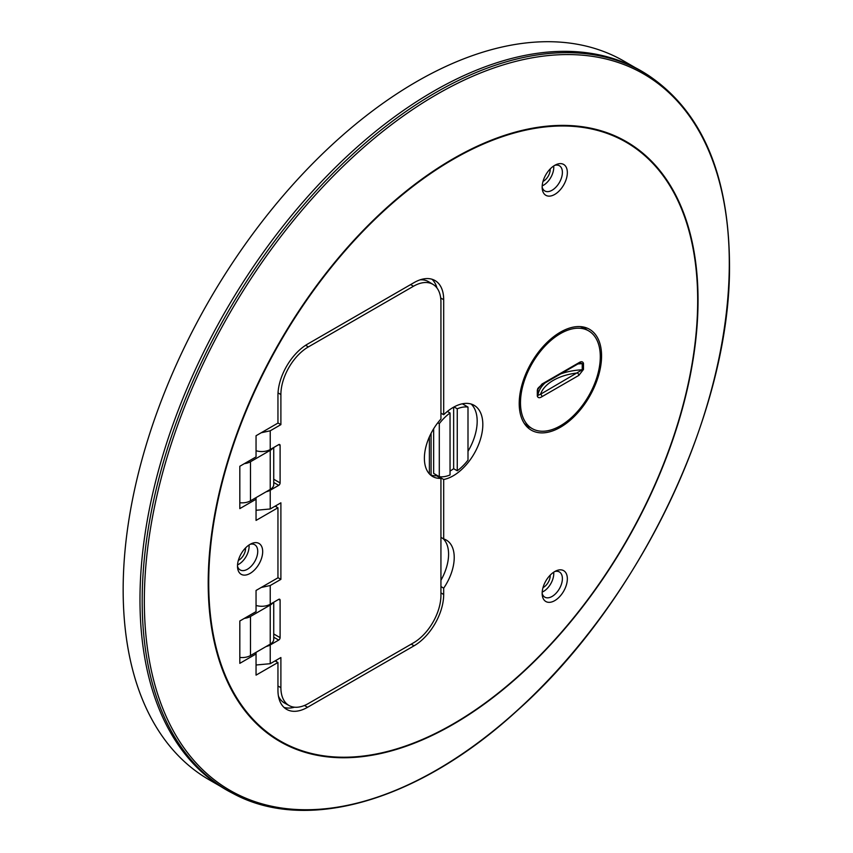 <?xml version="1.0" encoding="UTF-8"?>
<svg xmlns="http://www.w3.org/2000/svg" width="853" height="853" viewBox="0 0 853 853"><rect width="100%" height="100%" fill="white"/><g stroke="black" fill="none" stroke-linecap="round" stroke-linejoin="round"><path stroke-width="1.28" d="M550.196 575.157A9.543 5.513 -60 0 1 543.468 587.365A9.543 5.513 -60 0 1 543.009 587.61M554.749 571.542A17.806 10.279 120 0 0 542.252 595.095A17.806 10.279 120 0 0 554.749 600.629A17.806 10.279 120 0 0 567.32 579.731A17.806 10.279 120 0 0 556.295 570.764A17.806 10.279 120 0 0 554.749 571.542A14.554 8.402 -60 0 1 559.376 571.958A14.554 8.402 -60 0 1 562.394 578.622A14.554 8.402 -60 0 1 552.104 596.439A14.554 8.402 -60 0 1 544.822 597.164A14.554 8.402 -60 0 1 542.156 593.357M542.199 592.099A14.554 8.402 120 0 0 553.757 573.632A14.554 8.402 120 0 0 553.682 572.214M139.977 599.648A415.027 239.618 -60 0 1 324.503 178.458A415.027 239.618 -60 0 1 646.03 73.848L648.099 75.171A414.921 239.554 -60 0 0 326.656 179.759A414.921 239.554 -60 0 0 142.184 600.832A414.921 239.554 -60 0 0 233.306 793.631L231.12 792.49A415.027 239.618 -60 0 1 139.977 599.648M440.937 537.369L443.688 538.957L443.688 479.493A41.893 24.183 120 0 0 482.819 424.517A41.893 24.183 120 0 0 474.14 405.335A41.893 24.183 120 0 0 443.688 414.718L440.937 413.129M467.998 451.301A41.893 24.183 120 0 0 477.179 421.254A41.893 24.183 120 0 0 471.133 404.034M256.049 652.342L256.049 675.139L277.95 662.493L277.95 690.184A41.893 24.183 120 0 0 286.629 709.355A41.893 24.183 120 0 0 307.57 707.286L414.057 645.806A41.893 24.183 120 0 0 443.688 594.498L443.688 588.154A37.895 21.879 120 0 0 454.222 557.467A37.895 21.879 120 0 0 446.375 540.12A37.895 21.879 120 0 0 443.688 538.957M440.937 580.275A37.895 21.879 120 0 0 448.582 554.215A37.895 21.879 120 0 0 443.091 538.616M560.389 427.278A58.239 33.619 120 0 0 598.433 375.96A58.239 33.619 120 0 0 589.508 329.29A58.239 33.619 120 0 0 560.389 332.169A58.239 33.619 120 0 0 522.345 383.498A58.239 33.619 120 0 0 531.27 430.157A58.239 33.619 120 0 0 560.389 427.278M586.256 329.493A58.239 33.619 120 0 0 584.348 327.221M554.749 165.333A17.806 10.279 120 0 0 542.252 188.886A17.806 10.279 120 0 0 554.749 194.42A17.806 10.279 120 0 0 567.32 173.522A17.806 10.279 120 0 0 556.295 164.554A17.806 10.279 120 0 0 554.749 165.333A14.554 8.402 -60 0 1 559.376 165.749A14.554 8.402 -60 0 1 562.394 172.402A14.554 8.402 -60 0 1 552.104 190.23A14.554 8.402 -60 0 1 544.822 190.955A14.554 8.402 -60 0 1 542.156 187.148M542.199 185.879A14.554 8.402 120 0 0 553.757 167.423A14.554 8.402 120 0 0 553.682 166.004M550.196 168.947A9.543 5.513 -60 0 1 543.468 181.156A9.543 5.513 -60 0 1 543.009 181.401M250.089 544.331A17.806 10.279 120 0 0 237.592 567.874A17.806 10.279 120 0 0 250.089 573.419A17.806 10.279 120 0 0 262.66 552.509A17.806 10.279 120 0 0 251.646 543.553A17.806 10.279 120 0 0 250.089 544.331A14.554 8.402 -60 0 1 254.727 544.736A14.554 8.402 -60 0 1 257.734 551.401A14.554 8.402 -60 0 1 247.445 569.228A14.554 8.402 -60 0 1 240.173 569.943A14.554 8.402 -60 0 1 237.497 566.147M237.55 564.878A14.554 8.402 120 0 0 249.097 546.421A14.554 8.402 120 0 0 249.023 545.003M245.547 547.946A9.543 5.513 -60 0 1 238.808 560.154A9.543 5.513 -60 0 1 238.35 560.4M526.898 426.724A58.239 33.619 120 0 0 529.82 427.246M283.996 707.404A41.893 24.183 120 0 0 294.562 707.201M443.688 479.493L438.037 476.241A41.893 24.183 120 0 0 438.41 476.166M431.085 475.164L431.085 433.303M436.981 288.005A41.893 24.183 120 0 0 431.991 279.24M443.688 588.154L440.937 586.565M277.95 662.493L275.082 660.894M256.049 653.963L239.821 663.346L239.821 620.995L256.049 611.622L256.049 590.457L256.049 608.37M256.049 497.619L256.049 520.415L277.95 507.77L277.95 577.812L256.049 590.457M277.95 507.77L275.082 506.17M256.049 499.24L239.821 508.612L239.821 466.271L256.049 456.899L256.049 435.734L256.049 453.647M443.688 414.718L443.688 299.712A41.893 24.183 120 0 0 435.009 280.541A41.893 24.183 120 0 0 414.057 282.61L307.57 344.09A41.893 24.183 120 0 0 277.95 395.397L277.95 423.088L256.049 435.734M582.13 326.784A73.529 42.458 -60 0 1 582.183 327.317M256.049 664.999L270.23 663.698L280.893 657.535L280.893 687.667A38.854 22.434 120 0 0 289.188 705.591A38.854 22.434 120 0 0 308.37 703.533L413.46 642.863A38.854 22.434 120 0 0 440.937 595.266L440.937 478.352L436.501 475.739A39.888 23.031 120 0 1 430.541 474.993L430.498 474.972M278.462 696.187A38.971 22.498 120 0 0 284.614 703.085L289.188 705.591M276.308 660.19L276.308 661.576M270.23 663.698L270.23 644.964A11.963 6.909 180 0 1 266.147 646.51M270.23 644.964L278.696 640.081L273.738 637.212M256.049 605.438A11.963 6.909 180 0 0 270.23 604.255L278.696 599.36A1.994 1.152 -60 0 1 279.699 599.264A1.994 1.152 -60 0 1 280.104 600.181L280.104 637.639A1.994 1.152 -60 0 1 278.696 640.081M277.95 577.662L280.893 579.368L270.23 585.521L261.199 587.482M276.308 505.466L276.308 506.853M256.049 510.275L270.23 508.974L280.893 502.812L280.893 579.368M266.147 491.786A11.963 6.909 0 0 0 270.23 490.24L278.696 485.357L273.738 482.489M273.738 479.237L280.104 482.915A1.994 1.152 -60 0 1 278.696 485.357M280.104 482.915L280.104 445.458L278.696 444.637A1.994 1.152 -60 0 1 279.699 444.541A1.994 1.152 -60 0 1 280.104 445.458M256.049 450.715A11.963 6.909 0 0 0 270.23 449.531L278.696 444.637M277.95 422.939L280.893 424.634L270.23 430.797L261.199 432.759M440.937 478.352A39.888 23.031 120 0 1 432.642 476.507A39.888 23.031 120 0 1 440.937 419.036L440.937 302.122A38.854 22.434 120 0 0 433.121 284.465A38.854 22.434 120 0 0 413.46 286.256L308.37 346.915A38.854 22.434 120 0 0 280.893 394.512L280.893 424.634M433.121 284.465L428.664 281.767A38.971 22.498 120 0 0 420.113 279.837M429.39 473.884L429.39 436.832M239.821 657.45A11.963 6.909 0 0 0 250.494 655.552L270.23 644.154A11.963 6.909 0 0 0 273.738 639.27L273.738 602.229M244.406 618.35A11.963 6.909 0 0 0 250.494 616.463L270.23 605.065A11.963 6.909 0 0 0 272.907 602.708M239.821 502.726A11.963 6.909 0 0 0 250.494 500.828L270.23 489.43A11.963 6.909 0 0 0 273.738 484.547L273.738 447.505M244.406 463.627A11.963 6.909 0 0 0 250.494 461.74L270.23 450.341A11.963 6.909 0 0 0 272.907 447.985M532.176 428.601A56.437 32.585 120 0 0 560.389 425.807A56.437 32.585 120 0 0 597.26 376.077A56.437 32.585 120 0 0 588.613 330.847A56.437 32.585 120 0 0 560.389 333.64A56.437 32.585 120 0 0 523.518 383.381A56.437 32.585 120 0 0 532.176 428.601L527.943 426.159A56.437 32.585 -60 0 1 524.243 423.365M580.115 326.592A56.437 32.585 -60 0 1 584.38 328.405L588.613 330.847M560.752 373.87A48.536 28.021 180 0 1 582.236 369.786L540.546 394.246A1.994 1.152 60 0 1 541.954 396.688C539.608 398.223 538.062 398.042 537.305 396.123L537.305 389.992L541.954 384.053L578.824 362.77C581.17 361.224 582.716 361.405 583.484 363.325L583.484 369.456L578.824 375.395A1.994 1.152 -120 0 0 577.417 372.964A46.542 26.869 0 0 0 540.546 394.246L537.88 395.397A1.994 1.152 180 0 1 537.305 396.123M537.944 388.829A48.536 28.021 0 0 0 537.88 389.277L537.891 389.075C537.102 389.064 538.328 387.688 541.548 384.959L541.548 384.959A1.994 1.152 -120 0 0 541.954 384.053M580.328 362.941L582.236 363.666A48.536 28.021 0 0 0 577.876 363.986M578.824 362.77A1.994 1.152 60 0 1 578.409 363.677L541.548 384.959M439.295 476.678A38.3 22.114 120 0 0 450.043 474.95L450.043 412.969A38.3 22.114 120 0 0 439.295 423.642L439.295 476.678L433.655 473.415L433.655 428.75M437.792 422.779L439.295 423.642M450.043 412.969L447.377 411.434M450.043 471.059A38.3 22.114 120 0 0 453.647 468.692L453.647 407.158M454.041 406.934L457.261 408.8L457.261 470.781L453.647 468.692M462.315 403.81A38.3 22.114 120 0 1 462.358 403.81L467.998 407.073L467.998 460.108A38.3 22.114 120 0 1 457.261 470.781M467.998 407.073A38.3 22.114 120 0 0 457.261 408.8M635.517 67.803L623.97 61.128A414.889 239.544 120 0 0 416.531 81.685A414.889 239.544 120 0 0 145.49 447.292A414.889 239.544 120 0 0 209.081 779.749L220.628 786.413M208.207 582.972A346.361 199.975 -60 0 1 453.124 158.765A346.361 199.975 -60 0 1 698.042 300.171A346.361 199.975 -60 0 1 453.124 724.378A346.361 199.975 -60 0 1 208.207 582.972M697.679 300.469A345.742 199.613 120 0 0 453.199 159.308A345.742 199.613 120 0 0 208.718 582.759A345.742 199.613 120 0 0 453.199 723.909A345.742 199.613 120 0 0 697.679 300.469M729.294 263.289A413.63 238.808 120 0 0 436.811 94.427A413.63 238.808 120 0 0 144.338 601.013A413.63 238.808 120 0 0 436.811 769.886A413.63 238.808 120 0 0 729.294 263.289M443.688 594.498L440.937 592.91M414.057 645.806L411.21 644.154M307.57 707.286L304.436 705.474M443.688 299.712L440.681 297.985M277.95 686.025L280.893 687.667M273.738 633.96L280.104 637.639M280.104 600.181L278.696 599.36M270.23 604.255L270.23 585.521M270.23 508.974L270.23 490.24M270.23 449.531L270.23 430.797M278.025 392.913L280.893 394.512M305.641 345.284L308.37 346.915M410.656 284.582L413.46 286.256M270.23 605.065L270.23 644.154M250.494 616.463L250.494 655.552M270.23 450.341L270.23 489.43M250.494 461.74L250.494 500.828M578.824 375.395L541.954 396.688M537.305 389.992A1.994 1.152 180 0 0 537.88 389.277L537.88 395.397A48.536 28.021 180 0 1 544.95 382.997M583.484 369.456A1.994 1.152 180 0 1 582.236 369.786L582.236 363.666A1.994 1.152 180 0 0 583.484 363.325M233.306 793.631C307.208 833.541 418.951 800.668 516.662 711.114C639.953 601.887 731.511 409.12 729.496 262.809C728.515 173.458 701.379 110.922 648.099 75.171M578.409 363.677L580.339 362.941"/></g></svg>
